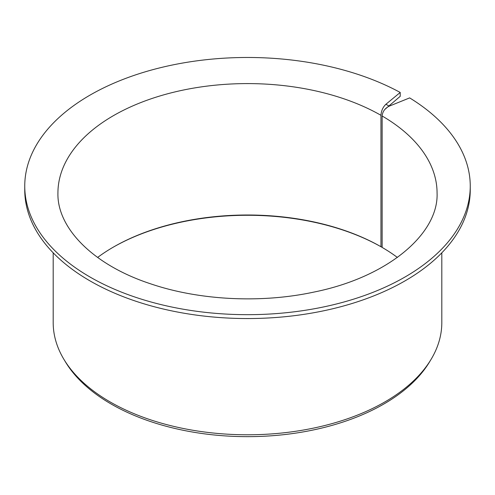 <?xml version="1.0" encoding="UTF-8"?>
<svg xmlns="http://www.w3.org/2000/svg" width="495" height="495" viewBox="0 0 495 495"><rect width="100%" height="100%" fill="white"/><g stroke="black" fill="none" stroke-linecap="round" stroke-linejoin="round"><path stroke-width="0.74" d="M397.386 257.443A189.573 109.451 180 0 0 382.14 247.407L382.14 115.991C382.573 111.567 384.937 108.287 389.225 106.159L385.921 104.253C382.92 107.124 381.261 110.806 380.958 115.31L380.958 246.72A189.573 109.451 180 0 0 113.448 247.061A189.573 109.451 180 0 0 97.614 257.443M384.794 109.475L400.22 96.327L400.22 92.46A222.75 128.601 180 0 0 159.186 68.013A222.75 128.601 180 0 0 24.75 186.077A222.75 128.601 180 0 0 247.5 314.678A222.75 128.601 180 0 0 470.25 186.077A222.75 128.601 180 0 0 409.65 97.899L389.225 106.159M113.046 247.296A190.711 110.107 180 0 1 381.62 247.104L380.958 246.72M470.25 186.077L470.25 189.944A222.75 128.601 180 0 1 247.5 318.551A222.75 128.601 180 0 1 24.75 189.944L24.75 186.077M400.22 92.46L385.921 104.253M441.812 252.821L441.812 322.598A194.312 112.186 180 0 1 430.947 359.587A194.312 112.186 180 0 1 247.5 434.783A194.312 112.186 180 0 1 64.053 359.587A194.312 112.186 180 0 1 53.188 322.598L53.188 252.821M430.947 359.587L429.443 362.074A192.722 111.27 180 0 1 247.5 436.652A192.722 111.27 180 0 1 65.557 362.074L64.053 359.587M381.62 247.104L382.14 246.677M382.14 115.991A189.573 109.451 180 0 1 437.073 193.038C438.731 233.615 388.204 277.126 313.948 292.075C260.976 303.503 199.101 300.347 150.56 283.802C92.522 264.732 56.993 227.62 57.927 193.038A189.573 109.451 180 0 1 174.568 92.014A189.573 109.451 180 0 1 380.958 115.31"/></g></svg>
